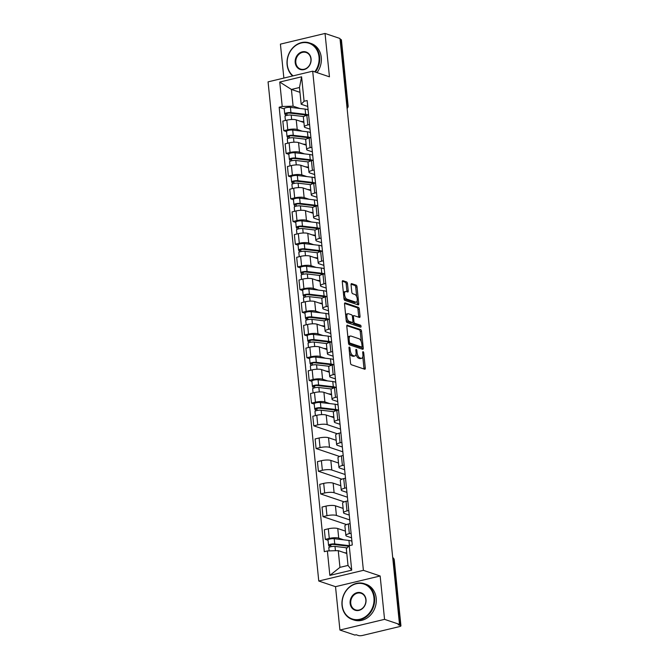 <?xml version="1.0" encoding="UTF-8"?>
<svg xmlns="http://www.w3.org/2000/svg" width="669" height="669" viewBox="0 0 669 669"><rect width="100%" height="100%" fill="white"/><g stroke="black" fill="none" stroke-linecap="round" stroke-linejoin="round"><path stroke-width="1" d="M349.402 347.069A1.037 0.477 76.5 0 0 349.26 347.06A1.037 0.477 76.5 0 0 348.992 347.897L350.531 363.075A1.48 0.686 76.5 0 0 351.409 364.747L364.689 369.221A1.48 0.686 76.5 0 0 364.889 369.238A1.48 0.686 76.5 0 0 365.282 368.042L363.735 352.864A1.037 0.477 76.5 0 0 363.116 351.693A1.037 0.477 76.5 0 0 362.983 351.685A1.037 0.477 76.5 0 0 362.707 352.521L362.907 354.486A4.742 2.199 76.5 0 1 361.645 358.3A4.742 2.199 76.5 0 1 361.009 358.258L359.905 357.882A4.742 2.199 76.5 0 1 357.079 352.521L356.878 350.556A1.037 0.477 76.5 0 0 356.259 349.385A1.037 0.477 76.5 0 0 356.125 349.369A1.037 0.477 76.5 0 0 355.849 350.205L356.05 352.17A4.742 2.199 76.5 0 1 354.787 355.992A4.742 2.199 76.5 0 1 354.152 355.95L353.048 355.574A4.742 2.199 76.5 0 1 350.222 350.205L350.021 348.248A1.037 0.477 76.5 0 0 349.402 347.069M347.479 283.614A1.48 0.686 76.5 0 0 346.601 281.942L342.871 280.687A1.48 0.686 76.5 0 0 342.67 280.671A1.48 0.686 76.5 0 0 342.285 281.866L343.991 298.717A1.48 0.686 76.5 0 0 344.878 300.398L358.149 304.872A1.48 0.686 76.5 0 0 358.35 304.88A1.48 0.686 76.5 0 0 358.743 303.693L357.029 286.834A1.48 0.686 76.5 0 0 356.151 285.161L351.651 283.639A1.48 0.686 76.5 0 0 351.451 283.631A1.48 0.686 76.5 0 0 351.058 284.818L351.794 292.035A1.48 0.686 76.5 0 0 352.672 293.716L354.904 294.469A3.964 1.84 76.5 0 1 357.187 298.407A3.964 1.84 76.5 0 1 356.217 302.137A3.964 1.84 76.5 0 1 355.682 302.104L346.943 299.16A3.964 1.84 76.5 0 1 344.652 295.221A3.964 1.84 76.5 0 1 345.63 291.483A3.964 1.84 76.5 0 1 346.166 291.517L347.621 292.01A1.48 0.686 76.5 0 0 347.821 292.027A1.48 0.686 76.5 0 0 348.214 290.831L347.479 283.614L346.182 283.932A1.48 0.686 76.5 0 0 345.296 282.251L342.294 281.239M380.151 575.984L335.52 586.671L339.927 630.039L384.558 619.352L380.151 575.984L363.392 570.339L312.691 71.173L329.449 76.818L325.042 33.45L339.994 38.493L399.502 624.394L398.206 624.704L400.53 625.49L393.832 559.56A3.019 2.567 -71.4 0 0 392.72 557.578A3.019 3.019 0 0 1 394.242 559.878A3.019 0.744 174.2 0 0 393.832 559.56L392.887 559.242M384.558 619.352L399.502 624.394M347.387 325.109A1.48 0.686 76.5 0 0 347.186 325.101A1.48 0.686 76.5 0 0 346.793 326.288L348.507 343.147A1.48 0.686 76.5 0 0 349.385 344.819L362.665 349.293A1.48 0.686 76.5 0 0 362.866 349.31A1.48 0.686 76.5 0 0 363.259 348.114L361.544 331.264A1.48 0.686 76.5 0 0 360.658 329.583L347.01 325.201M346.249 320.936L344.535 304.077A1.48 0.686 76.5 0 1 344.928 302.881A1.48 0.686 76.5 0 1 345.129 302.898L358.4 307.372A1.48 0.686 76.5 0 1 359.286 309.045L360.022 316.261A1.48 0.686 76.5 0 1 359.629 317.457A1.48 0.686 76.5 0 1 359.429 317.441L354.043 315.626A1.48 0.686 76.5 0 0 353.842 315.617A1.48 0.686 76.5 0 0 353.449 316.805L353.934 321.597A1.48 0.686 76.5 0 0 354.821 323.269L360.424 325.159A1.037 0.477 76.5 0 1 361.026 326.188A1.037 0.477 76.5 0 1 360.767 327.166A1.037 0.477 76.5 0 1 360.624 327.158L347.136 322.609A1.48 0.686 76.5 0 1 346.249 320.936M339.927 630.039L354.879 635.073L356.176 634.764L358.509 635.55A3.019 0.744 174.2 0 0 362.615 635.433L399.435 626.619A3.019 0.744 174.2 0 0 400.932 625.808A3.019 0.744 174.2 0 0 400.53 625.49M335.52 586.671L318.77 581.026L268.068 81.861L312.691 71.173M325.042 33.45L280.411 44.137L283.865 78.072M340.069 39.262L341.023 39.588A3.019 0.744 -5.8 0 1 341.424 39.906L348.114 105.827A3.019 0.744 174.2 0 0 347.713 105.51L341.023 39.588M351.56 537.817L346.793 536.204A6.941 1.714 -5.8 0 1 345.865 535.476A6.941 1.714 -5.8 0 1 349.318 533.611L351.091 533.185M345.421 531.119L337.753 528.535A6.941 1.714 174.2 0 0 328.312 528.803L329.282 538.411A6.941 1.714 -5.8 0 1 338.723 538.135L343.757 539.833M329.282 538.411L325.318 539.356L328.053 540.284M350.121 523.584L348.348 524.003A6.941 1.714 174.2 0 0 344.895 525.867L345.865 535.476M328.312 528.803L324.34 529.756L325.318 539.356M349.26 515.113L344.485 513.508A6.941 1.714 -5.8 0 1 343.565 512.772A6.941 1.714 -5.8 0 1 347.019 510.907L348.783 510.48M346.492 524.571L323.01 516.652L326.974 515.707A6.941 1.714 -5.8 0 1 336.415 515.439L349.745 519.93M347.813 500.88L346.04 501.298A6.941 1.714 174.2 0 0 342.587 503.172L343.565 512.772M343.122 508.415L335.445 505.831A6.941 1.714 174.2 0 0 326.004 506.099L322.032 507.052L323.01 516.652M346.952 492.409L342.177 490.803A6.941 1.714 -5.8 0 1 341.257 490.068A6.941 1.714 -5.8 0 1 344.711 488.203L346.483 487.776M344.184 501.867L320.702 493.956L324.674 493.003A6.941 1.714 -5.8 0 1 334.115 492.735L347.437 497.226M345.505 478.176L343.732 478.603A6.941 1.714 174.2 0 0 340.278 480.467L341.257 490.068M340.814 485.719L333.137 483.127A6.941 1.714 174.2 0 0 323.696 483.394L319.732 484.348L320.702 493.956M344.644 469.705L339.877 468.099A6.941 1.714 -5.8 0 1 338.949 467.372A6.941 1.714 -5.8 0 1 342.403 465.499L344.175 465.08M341.884 479.163L318.394 471.252L322.366 470.299A6.941 1.714 -5.8 0 1 331.807 470.031L345.137 474.522M343.197 455.472L341.424 455.898A6.941 1.714 174.2 0 0 337.97 457.763L338.949 467.372M338.506 463.015L330.829 460.423A6.941 1.714 174.2 0 0 321.388 460.698L317.424 461.643L318.394 471.252M342.336 447.009L337.569 445.395A6.941 1.714 -5.8 0 1 336.641 444.668A6.941 1.714 -5.8 0 1 340.095 442.803L341.867 442.376M339.576 456.459L316.094 448.548L320.058 447.594A6.941 1.714 -5.8 0 1 329.499 447.327L342.829 451.818M340.897 432.768L339.124 433.194A6.941 1.714 174.2 0 0 335.671 435.059L336.641 444.668M336.198 440.311L328.521 437.727A6.941 1.714 174.2 0 0 319.088 437.994L315.116 438.939L316.094 448.548M340.036 424.305L335.261 422.691A6.941 1.714 -5.8 0 1 334.341 421.963A6.941 1.714 -5.8 0 1 337.786 420.099L339.559 419.672M337.268 433.763L313.786 425.844L317.75 424.89A6.941 1.714 -5.8 0 1 327.191 424.623L340.521 429.122M338.589 410.064L336.816 410.49A6.941 1.714 174.2 0 0 333.363 412.355L334.341 421.963M333.898 417.607L326.221 415.023A6.941 1.714 174.2 0 0 316.78 415.29L312.808 416.243L313.786 425.844M337.728 401.601L332.953 399.995A6.941 1.714 -5.8 0 1 332.033 399.259A6.941 1.714 -5.8 0 1 335.487 397.394L337.26 396.968M314.221 404.068L311.478 403.139L315.45 402.194A6.941 1.714 -5.8 0 1 324.891 401.927L329.926 403.624M336.281 387.368L334.508 387.786A6.941 1.714 174.2 0 0 331.055 389.659L332.033 399.259M331.59 394.902L323.913 392.318A6.941 1.714 174.2 0 0 314.472 392.586L310.5 393.539L311.478 403.139M335.42 378.897L330.645 377.291A6.941 1.714 -5.8 0 1 329.725 376.555A6.941 1.714 -5.8 0 1 333.179 374.69L334.952 374.264M311.913 381.363L309.17 380.444L313.142 379.49A6.941 1.714 -5.8 0 1 322.583 379.223L327.618 380.92M333.973 364.664L332.2 365.09A6.941 1.714 174.2 0 0 328.747 366.955L329.725 376.555M329.282 372.207L321.605 369.614A6.941 1.714 174.2 0 0 312.164 369.882L308.2 370.835L309.17 380.444M333.112 356.192L328.345 354.587A6.941 1.714 -5.8 0 1 327.417 353.859A6.941 1.714 -5.8 0 1 330.871 351.986L332.644 351.568M309.605 358.659L306.87 357.739L310.834 356.786A6.941 1.714 -5.8 0 1 320.275 356.518L325.31 358.216M331.665 341.959L329.901 342.386A6.941 1.714 174.2 0 0 326.447 344.251L327.417 353.859M326.974 349.502L319.297 346.91A6.941 1.714 174.2 0 0 309.864 347.178L305.892 348.131L306.87 357.739M330.812 333.497L326.037 331.883A6.941 1.714 -5.8 0 1 325.109 331.155A6.941 1.714 -5.8 0 1 328.563 329.29L330.335 328.864M307.305 335.955L304.562 335.035L308.526 334.082A6.941 1.714 -5.8 0 1 317.967 333.814L323.002 335.512M329.365 319.255L327.593 319.682A6.941 1.714 174.2 0 0 324.139 321.546L325.109 331.155M324.674 326.798L316.997 324.214A6.941 1.714 174.2 0 0 307.556 324.482L303.584 325.427L304.562 335.035M328.504 310.792L323.729 309.178A6.941 1.714 -5.8 0 1 322.809 308.451A6.941 1.714 -5.8 0 1 326.263 306.586L328.036 306.159M304.997 313.251L302.254 312.331L306.226 311.378A6.941 1.714 -5.8 0 1 315.668 311.11L320.702 312.808M327.057 296.551L325.285 296.977A6.941 1.714 174.2 0 0 321.831 298.842L322.809 308.451M322.366 304.094L314.689 301.51A6.941 1.714 174.2 0 0 305.248 301.778L301.276 302.723L302.254 312.331M326.196 288.088L321.421 286.483A6.941 1.714 -5.8 0 1 320.501 285.747A6.941 1.714 -5.8 0 1 323.955 283.882L325.728 283.455M302.689 290.555L299.946 289.627L303.918 288.682A6.941 1.714 -5.8 0 1 313.36 288.414L318.394 290.103M324.749 273.855L322.976 274.273A6.941 1.714 174.2 0 0 319.523 276.146L320.501 285.747M320.058 281.39L312.381 278.806A6.941 1.714 174.2 0 0 302.94 279.073L298.976 280.027L299.946 289.627M323.888 265.384L319.121 263.778A6.941 1.714 -5.8 0 1 318.193 263.042A6.941 1.714 -5.8 0 1 321.647 261.178L323.42 260.751M300.381 267.851L297.646 266.923L301.61 265.978A6.941 1.714 -5.8 0 1 311.052 265.71L316.086 267.408M322.441 251.151L320.668 251.577A6.941 1.714 174.2 0 0 317.223 253.442L318.193 263.042M317.75 258.694L310.073 256.102A6.941 1.714 174.2 0 0 300.632 256.369L296.668 257.322L297.646 266.923M321.588 242.68L316.813 241.074A6.941 1.714 -5.8 0 1 315.885 240.338A6.941 1.714 -5.8 0 1 319.339 238.473L321.112 238.055M298.073 245.147L295.338 244.227L299.302 243.273A6.941 1.714 -5.8 0 1 308.743 243.006L313.778 244.703M320.142 228.447L318.369 228.873A6.941 1.714 174.2 0 0 314.915 230.738L315.885 240.338M315.45 235.99L307.773 233.397A6.941 1.714 174.2 0 0 298.332 233.665L294.36 234.618L295.338 244.227M319.28 219.976L314.505 218.37A6.941 1.714 -5.8 0 1 313.585 217.642A6.941 1.714 -5.8 0 1 317.039 215.769L318.812 215.351M295.773 222.443L293.03 221.523L297.003 220.569A6.941 1.714 -5.8 0 1 306.444 220.302L311.478 221.999M317.834 205.743L316.061 206.169A6.941 1.714 174.2 0 0 312.607 208.034L313.585 217.642M313.142 213.286L305.465 210.702A6.941 1.714 174.2 0 0 296.024 210.969L292.052 211.914L293.03 221.523M316.972 197.28L312.197 195.666A6.941 1.714 -5.8 0 1 311.277 194.938A6.941 1.714 -5.8 0 1 314.731 193.073L316.504 192.647M293.465 199.738L290.722 198.818L294.695 197.865A6.941 1.714 -5.8 0 1 304.136 197.598L309.17 199.295M315.525 183.038L313.753 183.465A6.941 1.714 174.2 0 0 310.299 185.33L311.277 194.938M310.834 190.581L303.157 187.997A6.941 1.714 174.2 0 0 293.716 188.265L289.752 189.21L290.722 198.818M314.664 174.576L309.898 172.962A6.941 1.714 -5.8 0 1 308.969 172.234A6.941 1.714 -5.8 0 1 312.423 170.369L314.196 169.943M291.157 177.042L288.423 176.114L292.386 175.169A6.941 1.714 -5.8 0 1 301.828 174.893L306.862 176.591M313.217 160.343L311.445 160.761A6.941 1.714 174.2 0 0 307.999 162.626L308.969 172.234M308.526 167.877L300.849 165.293A6.941 1.714 174.2 0 0 291.408 165.561L287.444 166.514L288.423 176.114M312.364 151.871L307.589 150.266A6.941 1.714 -5.8 0 1 306.661 149.53A6.941 1.714 -5.8 0 1 310.115 147.665L311.888 147.239M288.849 154.338L286.115 153.41L290.078 152.465A6.941 1.714 -5.8 0 1 299.52 152.198L304.554 153.895M310.918 137.638L309.145 138.057A6.941 1.714 174.2 0 0 305.691 139.93L306.661 149.53M306.226 145.173L298.55 142.589A6.941 1.714 174.2 0 0 289.108 142.857L285.136 143.81L286.115 153.41M310.056 129.167L305.281 127.562A6.941 1.714 -5.8 0 1 304.362 126.826A6.941 1.714 -5.8 0 1 307.815 124.961L309.588 124.534M286.549 131.634L283.807 130.714L287.779 129.761A6.941 1.714 -5.8 0 1 297.22 129.493L302.254 131.191M308.61 114.934L306.837 115.361A6.941 1.714 174.2 0 0 303.383 117.226L304.362 126.826M303.918 122.477L296.242 119.885A6.941 1.714 174.2 0 0 286.8 120.152L282.828 121.106L283.807 130.714M346.81 553.514L338.255 550.629L339.952 567.362L348.022 565.43L346.316 548.697L349.235 545.703L352.287 544.976L307.146 100.526L304.086 101.253L301.175 104.247L299.469 87.514L291.408 89.445L293.106 106.179L299.946 108.487M349.235 545.703L351.718 570.155L329.859 575.39L327.375 550.938L338.255 550.629M293.106 106.179L282.226 106.488L279.174 107.224L324.314 551.674L327.375 550.938M282.226 106.488L279.742 82.044L301.602 76.81L304.086 101.253M363.392 570.339L318.77 581.026M299.963 92.33L291.408 89.445L279.742 82.044M307.748 106.463L301.175 104.247M284.241 108.93L279.174 107.224M351.718 570.155L348.022 565.43M329.859 575.39L339.952 567.362M299.469 87.514L301.602 76.81M349.511 353.023A4.742 2.199 76.5 0 0 351.743 355.883L353.048 355.574M354.787 355.992L353.491 356.301A4.742 2.199 76.5 0 1 352.847 356.259L351.743 355.883M356 354.144A4.742 2.199 76.5 0 0 358.601 358.199L359.905 357.882M361.645 358.3L360.348 358.609A4.742 2.199 76.5 0 1 359.705 358.567L358.601 358.199M363.961 368.979A1.48 0.686 76.5 0 0 363.978 368.351L362.799 356.753M361.26 341.625L360.24 331.573A1.48 0.686 76.5 0 0 359.362 329.892L346.81 325.669M361.937 349.051A1.48 0.686 76.5 0 0 361.954 348.432L361.812 347.027A1.037 0.477 76.5 0 0 362.063 346.199L361.854 344.125A4.742 2.199 76.5 0 0 359.027 338.757L351.066 336.072A4.742 2.199 76.5 0 0 350.422 336.039A4.742 2.199 76.5 0 0 349.168 339.852L349.377 341.926A1.037 0.477 76.5 0 0 349.996 343.097L361.645 347.027A1.037 0.477 76.5 0 0 361.787 347.035L360.491 347.345A1.037 0.477 76.5 0 0 360.608 347.27M348.524 343.297A1.037 0.477 76.5 0 0 348.7 343.406L349.996 343.097M360.491 347.345A1.037 0.477 76.5 0 1 360.348 347.336L348.7 343.406M350.422 336.039L349.126 336.348A4.742 2.199 76.5 0 0 347.972 337.895M344.552 303.45L357.104 307.681L358.4 307.372M358.701 317.198A1.48 0.686 76.5 0 0 358.718 316.571L357.982 309.362A1.48 0.686 76.5 0 0 357.104 307.681M352.705 322.316A1.48 0.686 76.5 0 0 353.516 323.579L359.119 325.469L360.424 325.159M359.746 326.865A1.037 0.477 76.5 0 0 359.119 325.469M348.457 313.744A3.964 1.84 76.5 0 0 347.922 313.711A3.964 1.84 76.5 0 0 346.943 317.449A3.964 1.84 76.5 0 0 349.235 321.388L352.312 322.425A1.48 0.686 76.5 0 0 352.513 322.441A1.48 0.686 76.5 0 0 352.906 321.245L352.421 316.462A1.48 0.686 76.5 0 0 351.534 314.781L348.457 313.744M347.922 313.711L346.626 314.02A3.964 1.84 76.5 0 0 345.672 315.258M346.09 319.372A3.964 1.84 76.5 0 0 347.93 321.697L349.235 321.388M351.384 322.65A1.48 0.686 76.5 0 1 351.208 322.751A1.48 0.686 76.5 0 1 351.008 322.734L347.93 321.697M346.893 291.768A1.48 0.686 76.5 0 0 346.91 291.14L346.182 283.932M345.63 291.483L344.326 291.801A3.964 1.84 76.5 0 0 343.406 292.938M343.849 297.27A3.964 1.84 76.5 0 0 345.639 299.478L346.943 299.16M356.217 302.137L354.913 302.455A3.964 1.84 76.5 0 1 354.378 302.421L345.639 299.478M356.694 296.668L355.732 287.143A1.48 0.686 76.5 0 0 354.846 285.471L351.074 284.2M357.43 304.629A1.48 0.686 76.5 0 0 357.438 304.002L357.137 301M348.708 546.247A7.091 1.756 174.2 0 0 348.198 546.18L333.488 544.441A1.815 0.452 174.2 0 0 331.54 544.566A1.815 0.452 174.2 0 0 330.519 545.084A1.815 0.452 174.2 0 0 330.754 545.268L329.064 545.678A3.771 0.937 174.2 0 1 328.563 545.277L328.027 540.042A3.771 0.937 174.2 0 1 330.168 538.963A3.771 0.937 174.2 0 1 334.224 538.712L348.934 540.443A9.057 2.241 174.2 0 1 351.936 541.447M349.369 545.67L334.759 543.956A3.771 0.937 174.2 0 0 330.703 544.206A3.771 0.937 174.2 0 0 328.563 545.277M330.904 546.69L330.712 544.842M347.136 547.852L335.01 546.422A3.771 0.937 174.2 0 0 330.954 546.682A3.771 0.937 174.2 0 0 328.814 547.752L329.131 550.888M346.751 552.987L344.435 552.711M329.223 547.259L329.064 545.678M373.946 597.701A18.414 15.671 -71.4 0 0 356.268 583.753A18.414 15.671 -71.4 0 0 342.202 605.303A18.414 15.671 -71.4 0 0 359.872 619.26A18.414 15.671 -71.4 0 0 373.946 597.701M342.035 605.478A18.874 16.056 108.6 0 1 364.321 583.702A18.874 16.056 108.6 0 1 374.556 597.685A18.874 16.056 108.6 0 1 352.27 619.461A18.874 16.056 108.6 0 1 342.035 605.478M366.01 599.608A9.207 7.836 108.6 0 1 358.977 610.379A9.207 7.836 108.6 0 1 350.138 603.405A9.207 7.836 108.6 0 1 357.171 592.625A9.207 7.836 108.6 0 1 366.01 599.608M350.748 603.388A8.756 7.451 -71.4 0 0 355.498 609.877A8.756 7.451 -71.4 0 0 365.843 599.775A8.756 7.451 -71.4 0 0 361.093 593.286A8.756 7.451 -71.4 0 0 350.748 603.388M364.321 583.702L365.976 584.254A18.874 16.056 108.6 0 1 376.212 598.245A18.874 16.056 108.6 0 1 353.926 620.021L352.27 619.461M314.739 71.859A18.414 15.671 -71.4 0 0 319.013 56.915A18.414 15.671 -71.4 0 0 301.334 42.967A18.414 15.671 -71.4 0 0 287.269 64.517A18.414 15.671 -71.4 0 0 293.081 75.865M292.646 75.973A18.874 16.056 108.6 0 1 287.101 64.684A18.874 16.056 108.6 0 1 309.396 42.908A18.874 16.056 108.6 0 1 319.631 56.898A18.874 16.056 108.6 0 1 315.358 72.068M311.077 58.813A9.207 7.836 108.6 0 1 304.044 69.593A9.207 7.836 108.6 0 1 295.205 62.618A9.207 7.836 108.6 0 1 302.237 51.839A9.207 7.836 108.6 0 1 311.077 58.813M295.823 62.602A8.756 7.451 -71.4 0 0 300.573 69.091A8.756 7.451 -71.4 0 0 310.909 58.989A8.756 7.451 -71.4 0 0 306.159 52.5A8.756 7.451 -71.4 0 0 295.823 62.602M309.396 42.908L311.043 43.468A18.874 16.056 108.6 0 1 321.279 57.459A18.874 16.056 108.6 0 1 317.006 72.628M336.507 410.565A7.091 1.756 174.2 0 0 334.358 409.963L319.648 408.232A1.815 0.452 174.2 0 0 317.708 408.349A1.815 0.452 174.2 0 0 316.68 408.868A1.815 0.452 174.2 0 0 316.922 409.052L315.233 409.461A3.771 0.937 174.2 0 1 314.731 409.06L314.196 403.825A3.771 0.937 174.2 0 1 316.337 402.746A3.771 0.937 174.2 0 1 320.384 402.495L335.094 404.227A9.057 2.241 174.2 0 1 338.096 405.23M338.23 410.156A9.057 2.241 174.2 0 0 335.629 409.47L320.919 407.739A3.771 0.937 174.2 0 0 316.863 407.99A3.771 0.937 174.2 0 0 314.731 409.06M334.793 410.022L334.901 411.084M317.064 410.473L316.88 408.634M333.764 411.694L321.17 410.214A3.771 0.937 174.2 0 0 317.114 410.465A3.771 0.937 174.2 0 0 314.982 411.535L315.392 415.625M333.823 416.879L330.595 416.494M315.392 411.05L315.233 409.461M334.207 387.861A7.091 1.756 174.2 0 0 332.05 387.259L317.349 385.528A1.815 0.452 174.2 0 0 315.4 385.645A1.815 0.452 174.2 0 0 314.371 386.164A1.815 0.452 174.2 0 0 314.614 386.356L312.925 386.757A3.771 0.937 174.2 0 1 312.423 386.364L311.888 381.121A3.771 0.937 174.2 0 1 314.029 380.051A3.771 0.937 174.2 0 1 318.084 379.791L332.786 381.531A9.057 2.241 174.2 0 1 335.788 382.526M335.922 387.451A9.057 2.241 174.2 0 0 333.321 386.766L318.611 385.035A3.771 0.937 174.2 0 0 314.564 385.285A3.771 0.937 174.2 0 0 312.423 386.364M332.493 387.318L332.593 388.38M314.756 387.769L314.572 385.929M331.456 388.99L318.862 387.51A3.771 0.937 174.2 0 0 314.815 387.761A3.771 0.937 174.2 0 0 312.674 388.831L313.084 392.92M331.515 394.175L328.295 393.798M313.084 388.346L312.925 386.757M331.899 365.165A7.091 1.756 174.2 0 0 329.75 364.555L315.04 362.824A1.815 0.452 174.2 0 0 313.092 362.941A1.815 0.452 174.2 0 0 312.063 363.459A1.815 0.452 174.2 0 0 312.306 363.652L310.617 364.053A3.771 0.937 174.2 0 1 310.115 363.66L309.58 358.417A3.771 0.937 174.2 0 1 311.721 357.346A3.771 0.937 174.2 0 1 315.776 357.095L330.486 358.827A9.057 2.241 174.2 0 1 333.48 359.83M333.622 364.747A9.057 2.241 174.2 0 0 331.013 364.061L316.312 362.33A3.771 0.937 174.2 0 0 312.256 362.581A3.771 0.937 174.2 0 0 310.115 363.66M330.185 364.613L330.294 365.675M312.456 365.073L312.264 363.225M329.156 366.286L316.562 364.806A3.771 0.937 174.2 0 0 312.507 365.057A3.771 0.937 174.2 0 0 310.366 366.135L310.784 370.216M329.207 371.471L325.987 371.094M310.776 365.642L310.617 364.053M329.591 342.461A7.091 1.756 174.2 0 0 327.442 341.851L312.732 340.12A1.815 0.452 174.2 0 0 310.792 340.245A1.815 0.452 174.2 0 0 309.764 340.755A1.815 0.452 174.2 0 0 310.006 340.947L308.309 341.349A3.771 0.937 174.2 0 1 307.807 340.956L307.28 335.713A3.771 0.937 174.2 0 1 309.413 334.642A3.771 0.937 174.2 0 1 313.468 334.391L328.178 336.122A9.057 2.241 174.2 0 1 331.18 337.126M331.314 342.043A9.057 2.241 174.2 0 0 328.713 341.357L314.004 339.626A3.771 0.937 174.2 0 0 309.948 339.885A3.771 0.937 174.2 0 0 307.807 340.956M327.877 341.909L327.986 342.971M310.148 342.369L309.956 340.521M326.848 343.59L314.254 342.102A3.771 0.937 174.2 0 0 310.199 342.352A3.771 0.937 174.2 0 0 308.058 343.431L308.476 347.512M326.898 348.766L323.679 348.39M308.476 342.938L308.309 341.349M327.283 319.757A7.091 1.756 174.2 0 0 325.134 319.146L310.424 317.415A1.815 0.452 174.2 0 0 308.484 317.541A1.815 0.452 174.2 0 0 307.456 318.051A1.815 0.452 174.2 0 0 307.698 318.243L306.009 318.653A3.771 0.937 174.2 0 1 305.499 318.252L304.972 313.017A3.771 0.937 174.2 0 1 307.113 311.938A3.771 0.937 174.2 0 1 311.16 311.687L325.87 313.418A9.057 2.241 174.2 0 1 328.872 314.422M329.006 319.339A9.057 2.241 174.2 0 0 326.405 318.661L311.695 316.922A3.771 0.937 174.2 0 0 307.64 317.181A3.771 0.937 174.2 0 0 305.499 318.252M325.569 319.213L325.678 320.267M307.84 319.665L307.656 317.817M324.54 320.886L311.946 319.397A3.771 0.937 174.2 0 0 307.891 319.657A3.771 0.937 174.2 0 0 305.758 320.727L306.168 324.808M324.599 326.062L321.371 325.686M306.168 320.234L306.009 318.653M324.983 297.053A7.091 1.756 174.2 0 0 322.826 296.451L308.125 294.711A1.815 0.452 174.2 0 0 306.176 294.837A1.815 0.452 174.2 0 0 305.148 295.355A1.815 0.452 174.2 0 0 305.39 295.539L303.701 295.949A3.771 0.937 174.2 0 1 303.199 295.547L302.664 290.313A3.771 0.937 174.2 0 1 304.805 289.234A3.771 0.937 174.2 0 1 308.861 288.983L323.562 290.714A9.057 2.241 174.2 0 1 326.564 291.717M326.698 296.643A9.057 2.241 174.2 0 0 324.097 295.957L309.387 294.226A3.771 0.937 174.2 0 0 305.34 294.477A3.771 0.937 174.2 0 0 303.199 295.547M323.261 296.509L323.37 297.571M305.532 296.961L305.348 295.113M322.232 298.182L309.638 296.702A3.771 0.937 174.2 0 0 305.591 296.952A3.771 0.937 174.2 0 0 303.45 298.023L303.86 302.112M322.291 303.366L319.071 302.982M303.86 297.538L303.701 295.949M322.675 274.349A7.091 1.756 174.2 0 0 320.526 273.746L305.817 272.015A1.815 0.452 174.2 0 0 303.868 272.132A1.815 0.452 174.2 0 0 302.84 272.651A1.815 0.452 174.2 0 0 303.082 272.843L301.393 273.245A3.771 0.937 174.2 0 1 300.891 272.852L300.356 267.608A3.771 0.937 174.2 0 1 302.497 266.538A3.771 0.937 174.2 0 1 306.553 266.279L321.262 268.01A9.057 2.241 174.2 0 1 324.256 269.013M324.398 273.939A9.057 2.241 174.2 0 0 321.789 273.253L307.088 271.522A3.771 0.937 174.2 0 0 303.032 271.773A3.771 0.937 174.2 0 0 300.891 272.852M320.961 273.805L321.07 274.867M303.233 274.257L303.04 272.417M319.933 275.477L307.339 273.997A3.771 0.937 174.2 0 0 303.283 274.248A3.771 0.937 174.2 0 0 301.142 275.319L301.56 279.408M319.983 280.662L316.763 280.278M301.552 274.834L301.393 273.245M320.367 251.653A7.091 1.756 174.2 0 0 318.218 251.042L303.509 249.311A1.815 0.452 174.2 0 0 301.56 249.428A1.815 0.452 174.2 0 0 300.54 249.947A1.815 0.452 174.2 0 0 300.782 250.139L299.085 250.541A3.771 0.937 174.2 0 1 298.583 250.147L298.056 244.904A3.771 0.937 174.2 0 1 300.189 243.834A3.771 0.937 174.2 0 1 304.244 243.583L318.954 245.314A9.057 2.241 174.2 0 1 321.956 246.317M322.09 251.235A9.057 2.241 174.2 0 0 319.481 250.549L304.78 248.818A3.771 0.937 174.2 0 0 300.724 249.069A3.771 0.937 174.2 0 0 298.583 250.147M318.653 251.101L318.762 252.163M300.925 251.561L300.732 249.713M317.624 252.773L305.031 251.293A3.771 0.937 174.2 0 0 300.975 251.544A3.771 0.937 174.2 0 0 298.834 252.623L299.252 256.704M317.675 257.958L314.455 257.582M299.252 252.129L299.085 250.541M318.059 228.949A7.091 1.756 174.2 0 0 315.91 228.338L301.201 226.607A1.815 0.452 174.2 0 0 299.26 226.732A1.815 0.452 174.2 0 0 298.232 227.243A1.815 0.452 174.2 0 0 298.474 227.435L296.777 227.836A3.771 0.937 174.2 0 1 296.275 227.443L295.748 222.2A3.771 0.937 174.2 0 1 297.889 221.13A3.771 0.937 174.2 0 1 301.936 220.879L316.646 222.61A9.057 2.241 174.2 0 1 319.648 223.613M319.782 228.53A9.057 2.241 174.2 0 0 317.181 227.845L302.472 226.114A3.771 0.937 174.2 0 0 298.416 226.365A3.771 0.937 174.2 0 0 296.275 227.443M316.345 228.397L316.454 229.459M298.617 228.857L298.433 227.008M315.316 230.069L302.723 228.589A3.771 0.937 174.2 0 0 298.667 228.84A3.771 0.937 174.2 0 0 296.526 229.919L296.944 233.999M315.375 235.254L312.147 234.878M296.944 229.425L296.777 227.836M315.76 206.244A7.091 1.756 174.2 0 0 313.602 205.634L298.901 203.903A1.815 0.452 174.2 0 0 296.952 204.028A1.815 0.452 174.2 0 0 295.924 204.538A1.815 0.452 174.2 0 0 296.166 204.731L294.477 205.14A3.771 0.937 174.2 0 1 293.975 204.739L293.44 199.504A3.771 0.937 174.2 0 1 295.581 198.425A3.771 0.937 174.2 0 1 299.637 198.175L314.338 199.906A9.057 2.241 174.2 0 1 317.34 200.909M317.474 205.826A9.057 2.241 174.2 0 0 314.873 205.149L300.164 203.409A3.771 0.937 174.2 0 0 296.108 203.669A3.771 0.937 174.2 0 0 293.975 204.739M314.037 205.692L314.146 206.754M296.308 206.152L296.124 204.304M313.008 207.373L300.414 205.885A3.771 0.937 174.2 0 0 296.367 206.144A3.771 0.937 174.2 0 0 294.226 207.214L294.636 211.295M313.067 212.55L309.847 212.173M294.636 206.721L294.477 205.14M313.452 183.54A7.091 1.756 174.2 0 0 311.302 182.938L296.593 181.199A1.815 0.452 174.2 0 0 294.644 181.324A1.815 0.452 174.2 0 0 293.616 181.843A1.815 0.452 174.2 0 0 293.858 182.027L292.169 182.436A3.771 0.937 174.2 0 1 291.667 182.035L291.132 176.8A3.771 0.937 174.2 0 1 293.273 175.721A3.771 0.937 174.2 0 1 297.329 175.47L312.038 177.201A9.057 2.241 174.2 0 1 315.032 178.205M315.174 183.13A9.057 2.241 174.2 0 0 312.565 182.445L297.864 180.714A3.771 0.937 174.2 0 0 293.808 180.965A3.771 0.937 174.2 0 0 291.667 182.035M311.729 182.997L311.838 184.059M294 183.448L293.816 181.6M310.709 184.669L298.115 183.181A3.771 0.937 174.2 0 0 294.059 183.44A3.771 0.937 174.2 0 0 291.918 184.51L292.336 188.591M310.759 189.854L307.539 189.469M292.328 184.017L292.169 182.436M311.144 160.836A7.091 1.756 174.2 0 0 308.994 160.234L294.285 158.503A1.815 0.452 174.2 0 0 292.336 158.62A1.815 0.452 174.2 0 0 291.316 159.138A1.815 0.452 174.2 0 0 291.55 159.331L289.861 159.732A3.771 0.937 174.2 0 1 289.359 159.331L288.832 154.096A3.771 0.937 174.2 0 1 290.965 153.025A3.771 0.937 174.2 0 1 295.021 152.766L309.73 154.497A9.057 2.241 174.2 0 1 312.732 155.501M312.866 160.426A9.057 2.241 174.2 0 0 310.257 159.74L295.556 158.009A3.771 0.937 174.2 0 0 291.5 158.26A3.771 0.937 174.2 0 0 289.359 159.331M309.429 160.292L309.538 161.354M291.701 160.744L291.508 158.904M308.401 161.965L295.807 160.485A3.771 0.937 174.2 0 0 291.751 160.736A3.771 0.937 174.2 0 0 289.61 161.806L290.028 165.895M308.451 167.15L305.231 166.765M290.02 161.321L289.861 159.732M308.835 138.132A7.091 1.756 174.2 0 0 306.686 137.53L291.977 135.799A1.815 0.452 174.2 0 0 290.037 135.916A1.815 0.452 174.2 0 0 289.008 136.434A1.815 0.452 174.2 0 0 289.251 136.627L287.553 137.028A3.771 0.937 174.2 0 1 287.051 136.635L286.524 131.392A3.771 0.937 174.2 0 1 288.665 130.321A3.771 0.937 174.2 0 1 292.713 130.062L307.422 131.801A9.057 2.241 174.2 0 1 310.424 132.797M310.558 137.722A9.057 2.241 174.2 0 0 307.957 137.036L293.248 135.305A3.771 0.937 174.2 0 0 289.192 135.556A3.771 0.937 174.2 0 0 287.051 136.635M307.121 137.588L307.23 138.65M289.393 138.04L289.209 136.2M306.093 139.261L293.499 137.781A3.771 0.937 174.2 0 0 289.443 138.031A3.771 0.937 174.2 0 0 287.302 139.102L287.72 143.191M306.151 144.445L302.923 144.069M287.72 138.617L287.553 137.028M306.536 115.436A7.091 1.756 174.2 0 0 304.378 114.825L289.677 113.094A1.815 0.452 174.2 0 0 287.729 113.212A1.815 0.452 174.2 0 0 286.7 113.73A1.815 0.452 174.2 0 0 286.942 113.922L285.253 114.324A3.771 0.937 174.2 0 1 284.751 113.931L284.216 108.687A3.771 0.937 174.2 0 1 286.357 107.617A3.771 0.937 174.2 0 1 290.413 107.366L305.114 109.097A9.057 2.241 174.2 0 1 308.116 110.101M308.25 115.018A9.057 2.241 174.2 0 0 305.649 114.332L290.94 112.601A3.771 0.937 174.2 0 0 286.884 112.852A3.771 0.937 174.2 0 0 284.751 113.931M304.813 114.884L304.922 115.946M287.085 115.344L286.901 113.496M303.785 116.557L291.191 115.076A3.771 0.937 174.2 0 0 287.135 115.327A3.771 0.937 174.2 0 0 285.002 116.406L285.412 120.487M303.843 121.741L300.624 121.365M285.412 115.913L285.253 114.324M289.108 142.857L290.078 152.465M291.408 165.561L292.386 175.169M293.716 188.265L294.695 197.865M296.024 210.969L297.003 220.569M298.332 233.665L299.302 243.273M300.632 256.369L301.61 265.978M302.94 279.073L303.918 288.682M305.248 301.778L306.226 311.378M307.556 324.482L308.526 334.082M309.864 347.178L310.834 356.786M312.164 369.882L313.142 379.49M314.472 392.586L315.45 402.194M316.78 415.29L317.75 424.89M319.088 437.994L320.058 447.594M321.388 460.698L322.366 470.299M323.696 483.394L324.674 493.003M326.004 506.099L326.974 515.707M286.8 120.152L287.779 129.761M296.242 119.885L297.22 129.493M298.55 142.589L299.52 152.198M309.145 138.057L310.115 147.665M300.849 165.293L301.828 174.893M311.445 160.761L312.423 170.369M303.157 187.997L304.136 197.598M313.753 183.465L314.731 193.073M305.465 210.702L306.444 220.302M316.061 206.169L317.039 215.769M307.773 233.397L308.743 243.006M318.369 228.873L319.339 238.473M310.073 256.102L311.052 265.71M320.668 251.577L321.647 261.178M312.381 278.806L313.36 288.414M322.976 274.273L323.955 283.882M314.689 301.51L315.668 311.11M325.285 296.977L326.263 306.586M316.997 324.214L317.967 333.814M327.593 319.682L328.563 329.29M319.297 346.91L320.275 356.518M329.901 342.386L330.871 351.986M321.605 369.614L322.583 379.223M332.2 365.09L333.179 374.69M323.913 392.318L324.891 401.927M334.508 387.786L335.487 397.394M326.221 415.023L327.191 424.623M336.816 410.49L337.786 420.099M328.521 437.727L329.499 447.327M339.124 433.194L340.095 442.803M330.829 460.423L331.807 470.031M341.424 455.898L342.403 465.499M333.137 483.127L334.115 492.735M343.732 478.603L344.711 488.203M335.445 505.831L336.415 515.439M346.04 501.298L347.019 510.907M337.753 528.535L338.723 538.135M348.348 524.003L349.318 533.611M306.837 115.361L307.815 124.961M346.768 105.192L347.713 105.51A3.019 2.567 -71.4 0 1 347.044 107.918M349.251 350.439L350.222 350.205M352.847 356.259L354.152 355.95M355.908 350.79L356.878 350.556M356.084 352.755L357.079 352.521M359.705 358.567L361.009 358.258M362.765 353.098L363.735 352.864M363.978 368.351L365.282 368.042M349.051 348.474L350.021 348.248M359.362 329.892L360.658 329.583M360.24 331.573L361.544 331.264M361.954 348.432L363.259 348.114M348.407 342.16L349.377 341.926M360.348 347.336L361.645 347.027M348.198 340.086L349.168 339.852M357.982 309.362L359.286 309.045M358.718 316.571L360.022 316.261M352.479 317.039L353.449 316.805M352.898 321.839L353.934 321.597M353.516 323.579L354.821 323.269M351.008 322.734L352.312 322.425M346.91 291.14L348.214 290.831M354.378 302.421L355.682 302.104M354.846 285.471L356.151 285.161M355.732 287.143L357.029 286.834M357.438 304.002L358.743 303.693M345.296 282.251L346.601 281.942M349.461 545.653L348.934 540.443M334.759 543.956L334.224 538.712M335.445 550.712L335.01 546.422M335.629 409.47L335.094 404.227M320.919 407.739L320.384 402.495M321.622 414.629L321.17 410.214M333.321 386.766L332.786 381.531M318.611 385.035L318.084 379.791M319.314 391.925L318.862 387.51M331.013 364.061L330.486 358.827M316.312 362.33L315.776 357.095M317.006 369.229L316.562 364.806M328.713 341.357L328.178 336.122M314.004 339.626L313.468 334.391M314.706 346.525L314.254 342.102M326.405 318.661L325.87 313.418M311.695 316.922L311.16 311.687M312.398 323.821L311.946 319.397M324.097 295.957L323.562 290.714M309.387 294.226L308.861 288.983M310.09 301.117L309.638 296.702M321.789 273.253L321.262 268.01M307.088 271.522L306.553 266.279M307.782 278.413L307.339 273.997M319.481 250.549L318.954 245.314M304.78 248.818L304.244 243.583M305.482 255.717L305.031 251.293M317.181 227.845L316.646 222.61M302.472 226.114L301.936 220.879M303.174 233.013L302.723 228.589M314.873 205.149L314.338 199.906M300.164 203.409L299.637 198.175M300.866 210.309L300.414 205.885M312.565 182.445L312.038 177.201M297.864 180.714L297.329 175.47M298.558 187.604L298.115 183.181M310.257 159.74L309.73 154.497M295.556 158.009L295.021 152.766M296.258 164.9L295.807 160.485M307.957 137.036L307.422 131.801M293.248 135.305L292.713 130.062M293.95 142.204L293.499 137.781M305.649 114.332L305.114 109.097M290.94 112.601L290.413 107.366M291.642 119.5L291.191 115.076M347.094 108.411A3.019 3.019 0 0 0 348.114 105.827M394.242 559.878L400.932 625.808M352.546 315.927L353.842 315.617M351.208 322.751L352.513 322.441"/></g></svg>
